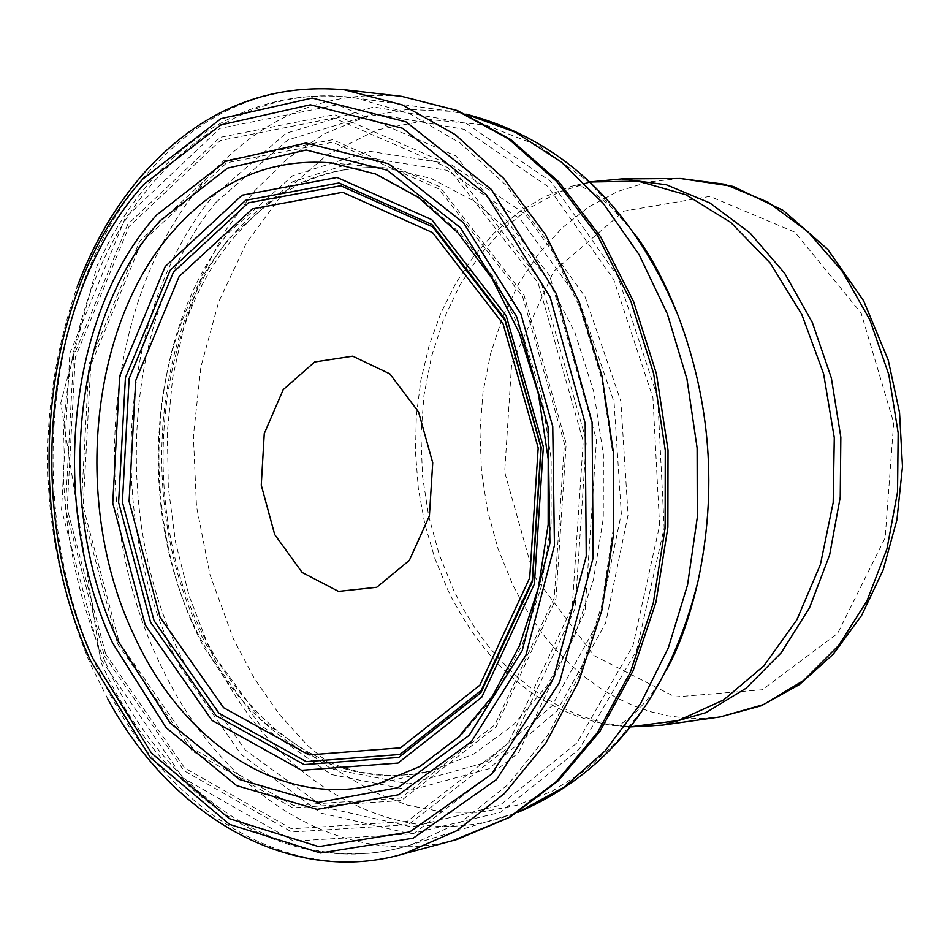 <?xml version="1.0" encoding="UTF-8"?>
<svg xmlns="http://www.w3.org/2000/svg" width="950" height="950" viewBox="0 0 950 950"><rect width="100%" height="100%" fill="white"/><g stroke="black" fill="none" stroke-linecap="round" stroke-linejoin="round"><path stroke-width="0.71" stroke-dasharray="4.75 3.56" d="M453.281 840.453C341.715 869.773 223.191 795.008 162.806 669.465C86.521 518.189 101.816 303.881 200.26 186.081C255.93 119.379 323.083 89.454 401.731 96.342M404.201 853.717C285.036 889.224 156.999 805.125 96.318 666.14C23.085 507.11 44.389 288.301 148.046 172.567C203.086 110.817 268.28 83.161 343.627 89.609M212.396 196.911L286.128 133.238L373.789 106.97L465.749 123.049L550.905 181.592L618.034 276.913L657.709 397.599L664.181 527.879L636.654 650.346L579.357 749.075L500.555 812.297L410.78 833.827L321.005 813.129L241.181 754.49L179.372 665.677C104.215 520.101 117.693 312.075 212.396 196.911M215.745 202.611L288.004 139.876L373.968 113.834L464.194 129.319L547.794 186.449L613.795 279.668L652.947 397.812L659.609 525.504L632.949 645.727L577.054 742.852L499.949 805.315L411.944 826.939L323.772 807.108L245.254 749.954L184.324 663.041C110.129 520.398 122.978 315.946 215.745 202.611M228.356 232.857L292.766 175.631L369.574 151.276L450.324 164.065L525.35 214.071L584.915 296.364L620.849 401.161L628.081 514.995L605.673 622.903L556.997 710.992L488.929 768.728L410.459 790.222L331.17 774.488L259.979 724.826L204.226 647.817C135.85 520.742 145.766 335.849 228.356 232.857M229.532 238.034L292.588 181.842L367.804 157.866L446.904 170.287L520.398 219.141L578.776 299.618L614.08 402.147L621.324 513.582L599.581 619.317L552.092 705.755L485.557 762.565L408.749 783.916L331.051 768.776L261.191 720.337L206.411 644.991C139.163 520.564 148.675 339.126 229.532 238.034M224.627 244.649C269.028 189.477 322.869 163.922 386.175 167.972L431.062 178.446L474.228 201.151L513.796 235.41L547.936 279.953L575.059 332.951L593.857 392.148L603.416 454.907L603.274 518.391L593.465 579.726L574.501 636.168L547.331 685.271L513.285 725.016L473.967 753.884L431.122 770.901L412.502 774.393L393.728 775.711L374.929 774.867L356.238 771.899L337.784 766.828L319.699 759.715L302.088 750.643L285.083 739.682L268.791 726.928L253.294 712.464L238.711 696.433L225.114 678.918L212.586 660.06L201.21 639.991C136.171 518.807 145.861 342.38 224.627 244.649M331.491 162.925L376.924 174.254L420.565 198.004L460.536 233.463L495.033 279.324L522.441 333.771L541.452 394.488L551.166 458.803L551.107 523.854L541.298 586.72L522.274 644.623L494.962 695.103L460.691 736.096L421.052 766.056L377.791 783.988L431.122 770.901L413.191 774.274L395.105 775.533L376.996 774.713L358.957 771.828L341.109 766.899L323.558 759.988L306.423 751.129L289.798 740.406L273.802 727.89L258.543 713.676L244.126 697.858L230.648 680.556L218.191 661.889L206.839 641.986C140.933 520.517 150.468 341.466 228.76 243.817C272.507 189.133 324.983 163.839 386.175 167.972L331.491 162.925M590.021 182.008L571.211 186.366L544.018 197.042L518.462 212.432L494.986 232.18L474.003 255.882L455.846 283.076L440.788 313.227L429.079 345.8L420.897 380.214L416.338 415.863L415.483 452.141L418.344 488.431L424.852 524.103L434.922 558.564L448.4 591.209C486.733 667.933 541.061 712.619 611.396 725.266L630.634 726.786M621.763 178.933L589.736 182.388L558.873 192.126L529.839 207.812L503.274 228.998L479.726 255.134L459.681 285.582L443.508 319.616L431.526 356.499L423.961 395.39L420.945 435.492L422.512 475.938L428.64 515.898L439.197 554.503L453.993 590.959L463.742 609.627L474.596 627.309L486.507 643.863L499.403 659.193L513.214 673.182L527.832 685.734L543.186 696.754L559.182 706.159L575.712 713.877L592.669 719.839L609.936 723.971L627.416 726.263L644.967 726.643L662.482 725.123M680.295 178.505L648.399 181.913L617.643 191.508L588.703 206.981L562.21 227.869L538.721 253.65L518.712 283.682L502.574 317.253L490.604 353.626L483.027 391.994L479.976 431.549L481.508 471.438L487.588 510.839L498.085 548.91L512.81 584.844L522.5 603.25L533.318 620.671L545.181 636.987L558.018 652.08L571.769 665.867L586.328 678.217L601.623 689.071L617.547 698.321L634.006 705.909L650.893 711.752L668.099 715.813L685.508 718.034L702.988 718.402L720.432 716.87M533.805 575.522L594.118 655.678L675.248 696.956L762.244 689.759L837.663 633.401L885.163 537.854L893.701 422.75L861.116 313.001L794.901 232.18L709.876 196.412L623.924 211.126L553.684 271.356L511.622 364.206L504.676 472.091L533.805 575.522M119.261 642.533L193.301 748.98L293.17 805.327L400.924 797.988L494.95 724.743L554.266 597.871L564.419 443.709L522.619 296.602L438.888 188.967L332.678 142.262L226.682 162.806L141.194 242.915L90.784 365.109L83.184 506.564L119.261 642.533M117.61 643.779L192.185 751.034L292.79 807.832L401.375 800.494L496.149 726.714L555.952 598.856L566.2 443.472L524.044 295.177L439.636 186.711L332.595 139.697L225.803 160.443L139.697 241.193L88.944 364.313L81.284 506.801L117.61 643.779M105.688 654.004L184.727 768.063L291.543 828.804L407.122 821.453L508.274 743.221L572.232 607.038L583.241 441.239L538.175 283.064L447.996 167.651L333.889 117.99L220.329 140.517L128.998 226.623L75.276 357.449L67.201 508.642L105.688 654.004M104.239 655.547L183.967 770.652L291.757 832.01L408.429 824.659L510.566 745.75L575.189 608.273L586.316 440.859L540.788 281.164L449.718 164.659L334.507 114.606L219.889 137.406L127.751 224.354L73.566 356.357L65.431 508.903L104.239 655.547M101.317 659.894L183.041 778.014L293.633 841.118L413.464 833.791L518.498 752.899L585.022 611.717L596.493 439.684L549.646 275.571L455.964 155.99L337.547 104.773L219.889 128.393L125.4 217.728L69.873 353.151L61.548 509.532L101.317 659.894M105.616 662.72C165.965 800.375 293.882 882.455 411.564 844.621L462.044 821.382L508.191 784.427L547.996 734.884L579.654 674.524L601.659 605.673L612.94 531.181L612.904 454.207L601.528 378.076L579.322 306.078L547.342 241.252L507.086 186.259L460.382 143.165L409.272 113.466L355.894 97.969C249.339 82.116 148.046 154.814 98.325 271.819C48.759 389.239 51.846 542.64 105.616 662.72M466.486 114.356L450.811 111.316L407.407 109.44L365.014 117.028L324.71 133.653L287.458 158.686L254.137 191.318L225.459 230.624L202.041 275.524L184.348 324.9L172.698 377.554L167.331 432.238L168.328 487.694L175.655 542.688L189.145 595.935L208.537 646.238C266.76 776.672 390.236 853.729 503.452 817.332L518.51 812.001M634.125 233.261L590.033 182.78L539.671 146.217L485.593 124.972L430.457 119.629L376.794 129.948L326.931 155.028L282.91 193.361L246.406 243.022L218.749 301.72L200.889 366.949L193.396 436.05L196.496 506.291L210.045 574.928L233.569 639.279L254.564 678.775L279.371 714.4L307.551 745.465L338.651 771.305L372.127 791.35L407.36 805.113L443.697 812.179L480.439 812.297L516.812 805.315L552.069 791.231L585.426 770.201L616.111 742.556L643.411 708.783L666.651 669.56M107.932 699.271L90.333 663.979C38.261 538.508 33.867 412.775 77.14 286.793M666.888 669.085L654.645 689.474L647.389 699.461L635.004 713.355L620.682 724.328L616.324 725.824L611.396 725.266L630.562 726.869M634.422 233.688L619.293 215.353L610.636 206.554L596.327 194.643L580.545 185.903L576.009 185.072L571.211 186.366L589.938 181.937M466.058 114.166L450.811 111.316L355.894 97.969C292.279 89.834 234.674 106.804 183.101 148.877C154.803 173.102 130.708 202.908 110.794 238.296L97.138 265.656L60.788 402.907L100.938 662.031C161.096 799.686 290.854 883.251 411.564 844.621L518.106 812.262"/><path stroke-width="1.43" d="M274.716 534.565L302.171 572.47L338.521 591.387L376.77 587.254L409.319 560.417L429.4 515.933L432.737 462.781L418.546 411.944L389.868 373.884L352.723 356.179L314.688 361.974L283.219 389.678L264.266 433.568L261.262 485.117L274.716 534.565M343.627 89.609L402.349 104.916L455.264 134.651L503.714 178.41L545.538 234.709L578.788 301.352L601.884 375.571L613.7 454.147L613.664 533.603L601.837 610.422L578.835 681.257L545.811 743.137L504.391 793.606L456.475 830.846L404.201 853.717M143.782 173.256C200.699 109.903 268.517 82.175 347.261 90.06L401.731 96.342L456.214 110.319L508.559 138.926L556.51 181.355L597.906 236.146L630.812 301.114L653.636 373.552L665.273 450.3L665.143 527.915L653.315 602.941L630.42 672.078L597.597 732.391L556.462 781.47L508.939 817.523L453.281 840.453M172.461 231.895C217.229 180.892 270.239 157.902 331.491 162.925L375.606 174.004L418.321 197.41L457.769 232.619L492.041 278.469L519.413 333.129L538.46 394.226L548.209 459.028L548.174 524.554L538.401 587.801L519.436 645.917L492.349 696.338L458.553 737.022L419.781 766.508L377.791 783.988C284.478 809.602 184.169 745.049 134.484 636.31C72.568 507.573 88.481 327.109 172.461 231.895M160.004 220.875L227.501 168.162L306.114 150.017L387.066 170.169L460.501 227.774L516.764 316.92L548.055 426.764L549.931 543.067L522.263 650.501L469.157 735.347L398.062 787.645L318.286 802.382L239.412 779.451L170.157 722.962L117.562 640.169C54.447 505.626 72.212 318.701 160.004 220.875M156.584 215.056L225.578 161.381L305.9 143.034L388.598 163.804L463.588 222.882L520.968 314.165L552.758 426.586L554.444 545.49L525.908 655.191L471.414 741.641L398.632 794.734L317.098 809.376L236.609 785.579L166.048 727.605L112.539 642.877C48.426 505.341 66.844 314.723 156.584 215.056M143.949 184.276L220.816 124.913L310.365 104.785L402.634 128.298L486.293 194.679L550.169 297.196L585.188 423.296L586.257 556.356L553.387 678.549L491.613 774.119L409.782 831.915L318.713 846.628L229.366 818.651L151.489 753.089L92.815 658.362C22.836 505.115 44.009 294.607 143.949 184.276M142.821 179.063L221.029 118.619L312.17 98.064L406.137 121.921L491.364 189.466L556.451 293.859L592.123 422.299L593.156 557.816L559.597 682.242L496.601 779.475L413.214 838.173L320.483 852.993L229.567 824.386L150.373 757.589L90.737 661.188C19.665 505.305 41.182 291.365 142.821 179.063M630.634 726.786L678.312 720.516L723.568 699.96L763.847 665.891L796.812 619.922L820.432 564.442L833.197 502.514L834.29 437.701L823.602 373.754L801.788 314.414L770.201 263.043L730.788 222.466L685.9 194.762L638.091 181.141L590.021 182.008M630.562 726.869L662.482 725.123L705.803 712.69L746.047 688.275L781.244 652.769L809.602 607.644L829.635 554.954L840.251 497.194L840.845 437.214L831.357 377.981L812.297 322.43L784.676 273.291L749.93 232.881L709.864 202.979L666.437 184.799L621.763 178.933L589.938 181.937M662.482 725.123L720.432 716.87L763.574 704.556L803.653 680.438L838.719 645.394L866.97 600.887L886.944 548.946L897.548 492.029L898.178 432.939L888.796 374.585L869.867 319.865L842.413 271.462L807.868 231.646L768.004 202.184L724.791 184.276L680.295 178.505L621.763 178.933M160.099 617.298L223.63 707.703L308.952 754.918L400.484 747.828L479.892 685.176L529.72 577.814L538.199 447.889L503.072 323.843L432.559 232.584L342.653 192.304L252.379 208.905L179.146 276.498L135.731 380.487L129.093 501.267L160.099 617.298M154.066 620.694L218.987 713.212L306.233 761.615L399.902 754.478L481.211 690.413L532.273 580.497L540.966 447.391L504.973 320.316L432.725 226.896L340.694 185.761L248.354 202.861L173.494 272.092L129.153 378.492L122.396 502.016L154.066 620.694M150.575 622.226L216.101 715.671L304.154 764.596L398.739 757.435L480.866 692.764L532.451 581.732L541.239 447.248L504.866 318.856L431.882 224.497L338.936 182.982L245.717 200.308L170.169 270.251L125.436 377.696L118.619 502.407L150.575 622.226M145.291 625.1L211.981 720.337L301.661 770.272L398.026 763.076L481.769 697.217L534.399 584.013L543.364 446.844L506.255 315.887L431.822 219.699L337.072 177.472L242.107 195.225L165.205 266.558L119.7 376.034L112.765 503.049L145.291 625.1M518.51 812.001L564.027 787.194L605.233 750.773L640.49 703.807L668.325 647.864L687.551 584.951L697.3 517.429L697.122 447.925L686.992 379.157L667.339 313.832L638.994 254.469L603.167 203.276L561.343 162.058L515.185 132.145L466.486 114.356M666.651 669.56L677.54 645.822L684.712 627.19L692.918 601.35L697.989 581.329C717.357 490.912 710.754 402.42 678.205 315.863L670.213 296.816L658.267 272.484L644.955 249.506L634.125 233.261M107.932 699.271C172.805 818.568 292.327 886.706 404.189 853.717L457.14 839.432L510.067 817.131L558.386 780.663L599.984 731.31L633.021 670.949L656.023 601.979L667.886 527.286L668.028 450.098L656.438 373.777L633.626 301.673L600.661 236.871L559.028 182.079L510.577 139.448L457.389 110.544L401.731 96.342M77.14 286.793C93.468 243.319 115.556 205.616 143.403 173.696M720.432 716.87L761.306 705.755L799.484 684.558L833.399 654.051L861.662 615.374L883.132 570.036L896.943 519.757L902.5 466.581L899.567 412.656L888.262 360.169L863.633 300.794L827.735 249.375L783.263 210.461L733.044 186.39L680.295 178.505M518.106 812.262C609.306 773.276 669.263 696.303 697.989 581.329C689.629 617.559 679.262 646.807 666.888 669.085M466.058 114.166C562.02 139.199 632.736 206.435 678.205 315.863C664.561 281.283 649.966 253.899 634.422 233.688"/></g></svg>
